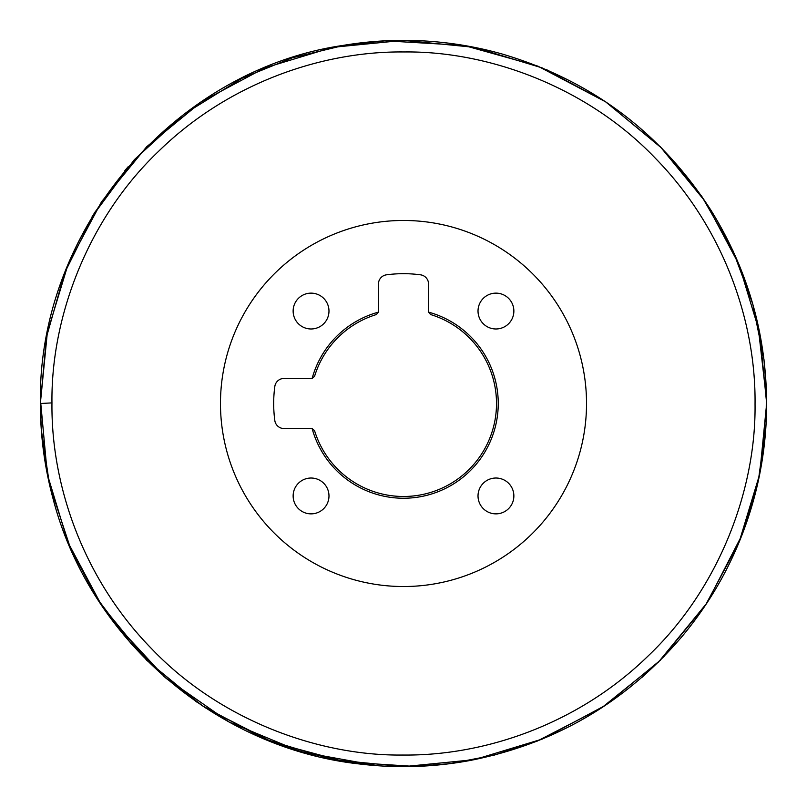 <?xml version="1.0" encoding="UTF-8"?>
<svg xmlns="http://www.w3.org/2000/svg" width="807" height="807" viewBox="0 0 807 807"><rect width="100%" height="100%" fill="white"/><g stroke="black" fill="none" stroke-linecap="round" stroke-linejoin="round"><path stroke-width="1.21" d="M378.422 312.138A94.742 94.742 0 0 0 312.138 378.422L314.548 376.385A92.987 92.987 0 0 1 376.385 314.548L378.422 312.138A2.905 2.905 0 0 0 378.443 311.774L378.443 284.024A9.301 9.301 0 0 1 386.503 274.814A127.829 127.829 0 0 1 420.497 274.814A9.301 9.301 0 0 1 428.557 284.024L428.557 311.774A2.905 2.905 0 0 0 428.578 312.138L430.615 314.548A92.987 92.987 0 0 1 403.5 496.487A92.987 92.987 0 0 1 314.548 430.615L312.138 428.578A94.742 94.742 0 0 0 498.242 403.5A94.742 94.742 0 0 0 428.578 312.138M312.138 428.578A2.905 2.905 0 0 0 311.774 428.557L284.024 428.557A9.301 9.301 0 0 1 274.814 420.497A127.829 127.829 0 0 1 274.814 386.503A9.301 9.301 0 0 1 284.024 378.443L311.774 378.443A2.905 2.905 0 0 0 312.138 378.422M305.823 513.081A17.915 17.915 0 0 0 328.52 491.907A17.915 17.915 0 0 0 298.842 482.838A17.915 17.915 0 0 0 305.823 513.081M305.823 328.197A17.915 17.915 0 0 0 328.197 316.294A17.915 17.915 0 0 0 316.294 293.919A17.915 17.915 0 0 0 293.919 305.823A17.915 17.915 0 0 0 305.823 328.197M490.706 328.197A17.915 17.915 0 0 0 513.081 316.294A17.915 17.915 0 0 0 501.177 293.919A17.915 17.915 0 0 0 478.803 305.823A17.915 17.915 0 0 0 490.706 328.197M490.706 513.081A17.915 17.915 0 0 0 513.081 501.177A17.915 17.915 0 0 0 501.177 478.803A17.915 17.915 0 0 0 478.803 490.706A17.915 17.915 0 0 0 490.706 513.081M457.014 228.472A183.028 183.028 0 0 1 528.323 537.361A183.028 183.028 0 0 1 225.163 444.667A183.028 183.028 0 0 1 457.014 228.472M51.961 402.895C51.002 484.472 82.768 578.427 151.524 648.636C218.969 719.39 317.716 756.119 402.895 755.039C484.472 755.998 578.427 724.232 648.636 655.476C719.39 588.031 756.119 489.284 755.039 404.105C755.998 322.528 724.232 228.573 655.476 158.364C588.031 87.61 489.284 50.881 404.105 51.961C322.528 51.002 228.573 82.768 158.364 151.524C87.61 218.969 50.881 317.716 51.961 402.895L40.431 403.5M40.35 403.5C37.566 227.867 176.037 69.594 343.066 45.414C373.631 40.279 404.357 39.049 435.235 41.742C457.922 43.739 480.215 47.825 502.136 54.008C591.208 80.317 660.893 132.519 711.179 210.607C748.422 270.779 766.902 336.247 766.63 407.01C766.307 438.625 761.949 469.674 753.546 500.148C739.525 550.455 715.849 595.707 682.53 635.916C626.05 702.332 555.014 743.893 469.452 760.608C433.097 767.286 396.56 768.425 359.861 764.017C216.145 748.482 88.941 638.398 52.959 498.343C44.577 467.283 40.37 435.669 40.35 403.5L46.493 336.993L64.721 272.726L94.399 212.897L134.537 159.504L184.48 113.837L242.029 78.229L292.326 57.791L345.114 45.081L385.151 40.814L463.854 45.404L537.855 66.124L605.835 101.944L661.609 148.054L701.777 196.363L733.018 250.876L752.76 304.037L763.987 359.609L766.438 391.395L766.045 424.29L758.348 480.7L741.915 535.212L706.912 603.041L658.502 662.053L601.75 707.749L537.028 741.209L494.217 755.13L450.003 763.654L415.222 766.458L345.971 762.06L272.705 742.269L205.149 707.689L166.01 678.223L131.198 643.764L97.163 598.522L70.572 548.538L49.54 484.674L41.308 429.808L40.35 403.5L47.331 332.645L68 264.525L101.561 201.73L146.723 146.703L201.75 101.551L264.535 67.99L332.655 47.331L403.5 40.35L474.355 47.331L542.475 68L605.27 101.561L660.297 146.723L705.459 201.76L739.01 264.545L759.669 332.666L766.65 403.5L759.669 474.345L739.01 542.465L705.449 605.26L660.287 660.287L605.25 705.449L542.455 739.01L474.334 759.68L403.49 766.65L332.635 759.669L264.514 739L201.73 705.439L146.692 660.267L101.531 605.23L67.98 542.445L47.331 474.334L40.38 399.132M92.139 216.609L134.103 159.978M332.151 47.431L335.036 46.867M350.127 44.294L368.486 42.045M545.633 69.321L548.942 70.754M664.413 656.091L642.019 677.335M409.088 766.6L399.495 766.63M316.273 756.018L281.673 745.607M196.726 702.029L163.7 676.216M104.305 609.315L96.951 598.199M40.481 413.083L40.36 405.033M61.503 281.381L64.54 273.18M124.883 170.58L128.111 166.787M328.459 48.188L343.126 45.404M351.509 44.092L356.765 43.376M757.864 324.111L766.64 400.857M766.156 422.444L765.904 426.792M471.944 760.144L469.291 760.638M454.694 763.019L453.554 763.18M422.757 766.136L412.286 766.539M391.264 766.438L385.453 766.196M377.535 765.722L300.91 751.852L228.996 721.972L165.112 677.446L112.193 620.331M50.004 486.682L48.238 478.793M40.693 419.156L40.491 413.416"/></g></svg>

